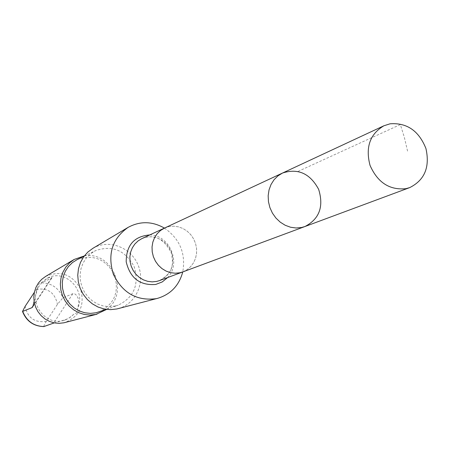 <?xml version="1.0" encoding="UTF-8"?>
<svg xmlns="http://www.w3.org/2000/svg" width="450" height="450" viewBox="0 0 450 450"><rect width="100%" height="100%" fill="white"/><g stroke="black" fill="none" stroke-linecap="round" stroke-linejoin="round"><path stroke-width="0.34" stroke-dasharray="2.25 1.69" d="M304.954 226.524C319.382 218.981 323.949 206.595 318.656 189.366C310.112 173.498 298.086 168.047 282.577 173.014M73.896 314.168L68.732 318.353L62.719 320.681C45.782 325.221 29.464 304.374 37.586 288.45C37.671 285.216 38.931 283.314 41.361 282.735L47.835 277.948C65.289 268.599 86.603 290.565 77.603 308.452C78.396 311.299 77.158 313.206 73.896 314.168L70.718 316.952L66.364 319.455L54.242 322.886M34.11 301.461L37.586 288.45M43.903 326.554C43.746 325.845 44.584 324.067 46.412 321.221L57.459 304.318L62.882 297.827L72.827 293.704L74.081 293.619L75.51 294.328L76.944 295.869L78.131 298.232L78.806 303.007L77.603 308.452M164.413 228.111L169.071 226.581L173.812 226.187L178.571 226.868L183.133 228.589L187.29 231.266L190.851 234.782L193.669 238.978L195.604 243.658L196.577 248.608L196.537 253.614L195.491 258.446L193.477 262.884L190.592 266.726L186.958 269.792L182.739 271.941M164.886 227.886L169.071 226.575L173.773 226.181L178.498 226.845L183.032 228.532L187.166 231.165L190.732 234.63L193.556 238.764L195.531 243.388L196.549 248.293L196.583 253.266L195.615 258.081L193.691 262.524L190.901 266.394L187.363 269.522L183.229 271.755M164.43 228.094C179.831 238.826 185.94 253.44 182.762 271.935M92.908 248.31C108.613 238.866 130.826 247.168 138.026 264.887C145.581 282.459 135.889 304.099 118.136 308.649M115.087 306.051L109.288 306.664L103.444 306.017L97.802 304.127L92.599 301.078L88.076 297L84.431 292.061L81.816 286.487L80.347 280.513L80.094 274.404L81.056 268.425L83.199 262.839L86.422 257.884L90.579 253.772L95.49 250.672C112.264 244.924 125.134 250.211 134.094 266.529C139.416 284.372 134.139 297.248 118.266 305.145L115.087 306.051M77.192 259.582C93.386 254.019 105.801 259.076 114.424 274.753C119.526 291.909 114.413 304.296 99.073 311.918M84.313 255.932C112.337 250.723 130.061 293.119 106.672 309.409M45.613 276.429C60.576 270.141 72.208 274.309 80.511 288.934C85.089 305.117 79.886 316.322 64.901 322.56M41.361 282.735L47.087 278.303C50.557 277.088 52.172 276.936 51.93 277.847L41.749 282.831L34.346 292.348M298.029 171.416L400.348 124.566L404.336 137.323L407.79 152.094M46.412 321.221L45.079 321.576C34.104 322.532 27.473 317.43 25.177 306.276M141.84 238.624L146.503 237.116L151.419 236.779L156.324 237.628L160.959 239.619L165.094 242.64L168.502 246.532L171.011 251.094L172.496 256.084L172.873 261.248L172.119 266.31L170.28 271.007L167.439 275.096L163.749 278.359L159.401 280.62C170.477 273.831 174.645 268.526 171.27 252.759C163.749 238.461 153.939 233.747 141.84 238.624M149.777 234.928C169.723 234.906 181.631 263.385 167.608 277.566M41.749 282.831C51.879 283.191 58.922 288.191 62.882 297.827M36.36 289.378C47.852 287.634 54.883 292.613 57.459 304.318M51.244 278.347L33.396 305.404M72.827 293.704L53.696 323.061M64.142 320.361L65.379 319.911M106.312 309.364L118.266 305.145M84.094 256.224L95.49 250.672M47.087 278.303L47.835 277.948M51.93 277.847L32.794 306.861"/><path stroke-width="0.67" d="M183.229 271.755L179.854 272.779L175.241 273.229L170.589 272.661L166.095 271.091L161.955 268.582L158.355 265.247L155.453 261.231L153.382 256.708L152.224 251.876L152.038 246.954L152.826 242.156L154.558 237.69L157.146 233.752L160.481 230.513L164.413 228.111L282.577 173.014L277.948 175.871L274.039 179.752L271.024 184.494L269.032 189.894L268.166 195.716L268.459 201.707L269.899 207.596L272.43 213.131L275.929 218.059L280.254 222.165L285.204 225.27L290.559 227.239L296.089 227.998L301.545 227.509L304.954 226.524C319.382 218.981 323.949 206.595 318.656 189.366C310.112 173.498 298.086 168.047 282.577 173.014L277.948 175.871L274.039 179.752L271.024 184.494L269.032 189.894L268.166 195.716L268.459 201.707L269.899 207.596L272.43 213.131L275.929 218.059L280.254 222.165L285.204 225.27L290.559 227.239L296.089 227.998L301.545 227.509L304.954 226.524L409.748 187.588L405.928 188.674C389.588 190.316 377.623 182.554 370.041 165.392C365.299 147.302 369.923 134.094 383.901 125.775L390.071 123.806C406.901 122.563 418.854 130.793 425.931 148.511C430.071 167.051 424.676 180.079 409.748 187.588M54.242 322.886L43.903 326.554M34.346 292.348L25.177 306.276L22.506 311.479L31.883 307.693L32.794 306.861L34.11 301.461M182.762 271.935C179.083 285.514 170.736 294.306 157.719 298.305L156.229 298.665C136.851 301.174 122.569 293.051 113.372 274.303C107.28 254.34 112.179 238.708 128.07 227.402C140.062 220.939 152.184 221.175 164.43 228.094L141.84 238.624L138.049 240.941L134.831 244.052L132.328 247.838L130.652 252.124L129.881 256.725L130.05 261.45L131.153 266.074L133.138 270.405L135.922 274.252L139.382 277.442L143.364 279.838L147.69 281.334L152.173 281.874L156.617 281.43L159.401 280.62L182.739 271.946L179.854 272.784L175.241 273.234L170.589 272.666L166.089 271.097L161.949 268.588L158.349 265.252L155.447 261.231L153.377 256.708L152.218 251.876L152.032 246.954L152.82 242.151L154.553 237.684L157.14 233.747L160.476 230.507L164.886 227.886M157.719 298.305L116.854 308.959L110.565 309.645L104.209 308.998L98.049 307.041L92.346 303.84L87.328 299.526L83.211 294.283L80.168 288.321L78.323 281.886L77.749 275.254L78.474 268.695L80.46 262.479L83.627 256.86L87.834 252.073L92.908 248.31L128.07 227.402M106.312 309.364L96.002 312.789L90.405 313.391L84.769 312.772L79.324 310.967L74.312 308.048L69.958 304.132L66.448 299.396L63.934 294.036L62.527 288.298L62.291 282.426L63.236 276.677L65.312 271.299L68.428 266.529L72.444 262.569L77.192 259.582L84.094 256.224M106.672 309.409L95.895 314.438L90.163 315.067L84.375 314.488L78.772 312.716L73.581 309.825L69.024 305.921L65.284 301.168L62.522 295.768L60.851 289.941L60.345 283.922L61.014 277.971L62.831 272.329L65.722 267.227L69.559 262.873L74.188 259.442L84.313 255.932M97.065 314.156L63.911 322.796L59.04 323.342L54.129 322.864L49.376 321.379L44.983 318.943L41.124 315.664L37.969 311.664L35.64 307.119L34.234 302.203L33.817 297.135L34.397 292.112L35.955 287.347L38.413 283.028L41.681 279.343L45.613 276.429L74.188 259.442M44.117 326.548C33.913 326.295 26.797 321.294 22.764 311.546M167.608 277.566L162.208 281.953L155.739 284.445C140.001 285.694 130.151 278.162 126.197 261.844C126.253 245.233 134.117 236.261 149.777 234.928M33.396 305.404L31.883 307.693M282.577 173.014L383.901 125.775M43.993 326.576C33.621 326.301 26.46 321.266 22.506 311.479M182.739 271.941L304.954 226.524"/></g></svg>
